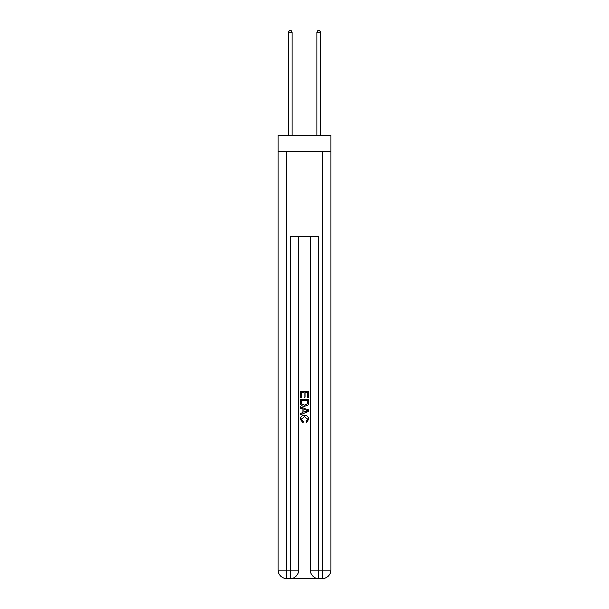<?xml version="1.0" encoding="UTF-8"?>
<svg xmlns="http://www.w3.org/2000/svg" width="609" height="609" viewBox="0 0 609 609"><rect width="100%" height="100%" fill="white"/><g stroke="black" fill="none" stroke-linecap="round" stroke-linejoin="round"><path stroke-width="0.91" d="M330.854 151.123L330.854 135.457L278.146 135.457L278.146 151.123L330.854 151.123L330.854 570.001L322.306 570.001L322.306 151.123M290.896 578.55L318.104 578.55M318.751 578.55L318.751 570.001L310.202 570.001A8.549 8.549 0 0 0 318.751 578.55L322.306 578.55L322.306 570.001L318.751 570.001L318.751 236.612L290.249 236.612L290.249 570.001L278.146 570.001L278.146 151.123M298.798 236.612L298.798 570.001A8.549 8.549 0 0 1 290.249 578.55L286.694 578.55A8.549 8.549 0 0 1 278.146 570.001M310.202 570.001L310.202 236.612M322.306 578.55A8.549 8.549 0 0 0 330.854 570.001M300.229 397.662L300.229 391.412L308.771 391.412L308.771 397.441L307.789 397.441L307.789 392.622L305.155 392.622L305.155 397.114L304.173 397.114L304.173 392.622L301.211 392.622L301.211 397.662L300.229 397.662M300.229 402.366L300.229 399.306L308.771 399.306L308.649 403.737L308.04 404.985L304.546 406.317C301.813 406.332 300.374 405.015 300.229 402.366M301.211 400.509L301.82 404.292L304.569 405.114L307.614 403.66L307.789 400.509L301.211 400.509M300.229 407.961L300.229 406.683L308.771 410.078L308.771 411.44L300.229 414.836L300.229 413.557L302.856 412.582L302.856 408.936L300.229 407.961M306.213 410.177L303.845 409.301L303.845 412.217L307.789 410.755L306.213 410.177M301.105 419.159L303.244 421.557L302.962 422.76L300.115 419.266C300.344 416.647 301.828 415.323 304.561 415.308C307.187 415.361 308.634 416.678 308.885 419.243L306.396 422.539L306.144 421.337L307.895 419.19L304.569 416.51L301.105 419.159M292.031 135.457L292.031 32.3L288.468 32.3L288.468 135.457M288.468 32.3L289.541 30.45L290.965 30.45L292.031 32.3M320.532 135.457L320.532 32.3L316.969 32.3L316.969 135.457M316.969 32.3L318.035 30.45L319.459 30.45L320.532 32.3M286.694 151.123L286.694 578.55M298.798 570.001L290.249 570.001L290.249 578.55"/></g></svg>
